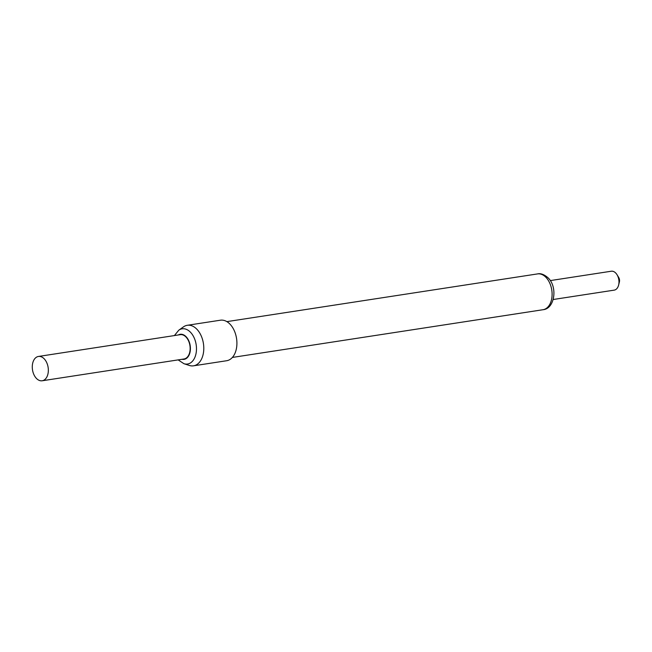 <?xml version="1.0" encoding="UTF-8"?>
<svg xmlns="http://www.w3.org/2000/svg" width="652" height="652" viewBox="0 0 652 652"><rect width="100%" height="100%" fill="white"/><g stroke="black" fill="none" stroke-linecap="round" stroke-linejoin="round"><path stroke-width="0.98" d="M42.176 380.776L183.986 358.991A12.298 7.905 -98.7 0 0 190.082 350.075A12.298 7.905 -98.7 0 0 185.975 337.002A12.298 7.905 -98.7 0 0 180.254 334.672L38.444 356.457A12.298 7.905 -98.7 0 0 33.26 361.355A12.298 7.905 -98.7 0 0 36.455 378.445A12.298 7.905 -98.7 0 0 42.176 380.776A12.298 7.905 -98.7 0 0 47.36 375.878A12.298 7.905 -98.7 0 0 44.165 358.787A12.298 7.905 -98.7 0 0 38.444 356.457M553.206 299.504L614.192 290.14A9.568 6.145 -98.7 0 0 618.626 285.046A9.568 6.145 -98.7 0 0 617.045 274.753A9.568 6.145 -98.7 0 0 615.732 273.041A9.568 6.145 -98.7 0 0 611.283 271.224L550.296 280.596M618.626 285.046L619.4 281.917A4.099 2.632 -98.7 0 0 618.724 277.507L617.045 274.753M178.795 330.189A17.816 11.451 -98.7 0 1 190.417 332.178A17.816 11.451 -98.7 0 1 195.999 353.71A17.816 11.451 -98.7 0 1 183.945 363.71L189.373 365.462A20.505 13.179 -98.7 0 0 193.514 365.821A20.505 13.179 -98.7 0 0 203.677 350.972A20.505 13.179 -98.7 0 0 196.822 329.178A20.505 13.179 -98.7 0 0 187.287 325.291A20.505 13.179 -98.7 0 0 183.448 326.88L178.795 330.189L174.402 335.568M193.514 365.821L226.643 360.735A20.505 13.179 -98.7 0 0 236.798 345.878A20.505 13.179 -98.7 0 0 229.944 324.093A20.505 13.179 -98.7 0 0 220.417 320.205L187.287 325.291M537.525 273.913C540.647 273.123 544.192 274.451 548.161 277.899C557.827 287.067 554.754 308.82 543.026 309.716A18.109 11.638 -98.7 0 0 551.999 296.595A18.109 11.638 -98.7 0 0 545.944 277.344A18.109 11.638 -98.7 0 0 537.525 273.913L226.88 321.632M182.03 359.293A12.681 8.15 -98.7 0 0 190.139 351.64A12.681 8.15 -98.7 0 0 186.089 336.701A12.681 8.15 -98.7 0 0 178.298 334.973M543.026 309.716L232.381 357.435M183.945 363.71L178.135 359.888"/></g></svg>
